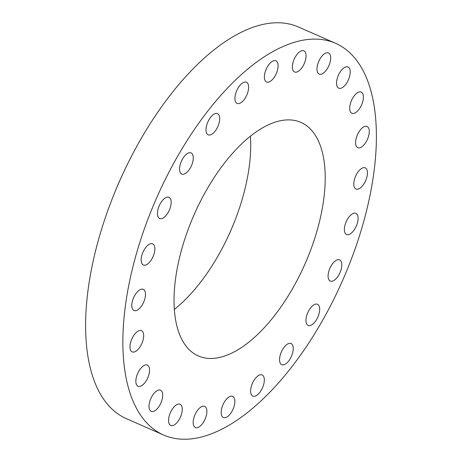 <?xml version="1.0" encoding="UTF-8"?>
<svg xmlns="http://www.w3.org/2000/svg" width="462" height="462" viewBox="0 0 462 462"><rect width="100%" height="100%" fill="white"/><g stroke="black" fill="none" stroke-linecap="round" stroke-linejoin="round"><path stroke-width="0.69" d="M328.245 273.902A11.562 5.498 113.7 0 0 330.29 281.052A11.562 5.498 113.7 0 0 336.994 277.65A11.562 5.498 113.7 0 0 341.632 267.024A11.562 5.498 113.7 0 0 339.587 259.881A11.562 5.498 113.7 0 0 332.883 263.282A11.562 5.498 113.7 0 0 328.245 273.902M276.778 49.503A213.894 101.732 113.7 0 0 137.214 250.958A213.894 101.732 113.7 0 0 163.617 435.019A213.894 101.732 113.7 0 0 222.465 428.852A213.894 101.732 113.7 0 0 362.035 227.396A213.894 101.732 113.7 0 0 335.626 43.336A213.894 101.732 113.7 0 0 276.778 49.503M335.626 43.336L298.383 26.981A213.894 101.732 113.7 0 0 239.535 33.148A213.894 101.732 113.7 0 0 99.965 234.604A213.894 101.732 113.7 0 0 126.374 418.664L163.617 435.019M122.303 175.069A128.448 61.094 113.7 0 0 116.268 188.814M174.336 309.442A127.541 60.661 113.7 0 0 250.416 136.198M265.817 126.08A127.541 60.661 113.7 0 0 182.594 246.206A127.541 60.661 113.7 0 0 198.342 355.954A127.541 60.661 113.7 0 0 233.431 352.275A127.541 60.661 113.7 0 0 316.649 232.155A127.541 60.661 113.7 0 0 300.906 122.401A127.541 60.661 113.7 0 0 265.817 126.08M344.392 229.909A11.562 5.498 113.7 0 0 346.592 234.517A11.562 5.498 113.7 0 0 354.129 229.995A11.562 5.498 113.7 0 0 358.085 217.954A11.562 5.498 113.7 0 0 355.89 213.346A11.562 5.498 113.7 0 0 348.348 217.862A11.562 5.498 113.7 0 0 344.392 229.909M354.083 186.538A11.562 5.498 113.7 0 0 355.965 189.022A11.562 5.498 113.7 0 0 364.293 183.281A11.562 5.498 113.7 0 0 367.146 170.328A11.562 5.498 113.7 0 0 365.263 167.85A11.562 5.498 113.7 0 0 356.935 173.591A11.562 5.498 113.7 0 0 354.083 186.538M356.652 146.76A11.562 5.498 113.7 0 0 357.779 147.667A11.562 5.498 113.7 0 0 366.828 140.621A11.562 5.498 113.7 0 0 368.197 127.397A11.562 5.498 113.7 0 0 367.076 126.496A11.562 5.498 113.7 0 0 358.021 133.535A11.562 5.498 113.7 0 0 356.652 146.76M351.928 113.282A11.562 5.498 113.7 0 0 361.596 104.862A11.562 5.498 113.7 0 0 361.197 92.094A11.562 5.498 113.7 0 0 361.168 92.082A11.562 5.498 113.7 0 0 351.501 100.502A11.562 5.498 113.7 0 0 351.9 113.271A11.562 5.498 113.7 0 0 351.928 113.282M340.234 88.381A11.562 5.498 113.7 0 0 348.995 78.367A11.562 5.498 113.7 0 0 348.036 67.002A11.562 5.498 113.7 0 0 346.535 66.794A11.562 5.498 113.7 0 0 337.774 76.808A11.562 5.498 113.7 0 0 338.738 88.173A11.562 5.498 113.7 0 0 340.234 88.381M322.366 73.758A11.562 5.498 113.7 0 0 329.908 62.867A11.562 5.498 113.7 0 0 328.482 52.916A11.562 5.498 113.7 0 0 325.3 53.251A11.562 5.498 113.7 0 0 317.758 64.143A11.562 5.498 113.7 0 0 319.184 74.087A11.562 5.498 113.7 0 0 322.366 73.758M299.538 70.403A11.562 5.498 113.7 0 0 305.659 59.35A11.562 5.498 113.7 0 0 303.869 50.808A11.562 5.498 113.7 0 0 298.908 52.379A11.562 5.498 113.7 0 0 292.787 63.433A11.562 5.498 113.7 0 0 294.571 71.98A11.562 5.498 113.7 0 0 299.538 70.403M273.308 78.557A11.562 5.498 113.7 0 0 275.883 60.811A11.562 5.498 113.7 0 0 269.155 64.235A11.562 5.498 113.7 0 0 266.586 81.982A11.562 5.498 113.7 0 0 273.308 78.557M245.466 97.649A11.562 5.498 113.7 0 0 246.419 82.248A11.562 5.498 113.7 0 0 238.074 88.017A11.562 5.498 113.7 0 0 237.122 103.419A11.562 5.498 113.7 0 0 245.466 97.649M217.902 126.392A11.562 5.498 113.7 0 0 217.492 113.664A11.562 5.498 113.7 0 0 207.779 122.101A11.562 5.498 113.7 0 0 208.195 134.835A11.562 5.498 113.7 0 0 217.902 126.392M192.51 162.82A11.562 5.498 113.7 0 0 191.072 152.905A11.562 5.498 113.7 0 0 180.336 164.16A11.562 5.498 113.7 0 0 181.774 174.076A11.562 5.498 113.7 0 0 192.51 162.82M171.004 204.452A11.562 5.498 113.7 0 0 168.959 197.309A11.562 5.498 113.7 0 0 162.254 200.71A11.562 5.498 113.7 0 0 157.611 211.336A11.562 5.498 113.7 0 0 159.661 218.48A11.562 5.498 113.7 0 0 166.366 215.078A11.562 5.498 113.7 0 0 171.004 204.452M154.857 248.452A11.562 5.498 113.7 0 0 152.656 243.844A11.562 5.498 113.7 0 0 145.114 248.36A11.562 5.498 113.7 0 0 141.164 260.406A11.562 5.498 113.7 0 0 143.359 265.015A11.562 5.498 113.7 0 0 150.901 260.493A11.562 5.498 113.7 0 0 154.857 248.452M145.166 291.817A11.562 5.498 113.7 0 0 143.284 289.339A11.562 5.498 113.7 0 0 134.956 295.074A11.562 5.498 113.7 0 0 132.103 308.027A11.562 5.498 113.7 0 0 133.986 310.51A11.562 5.498 113.7 0 0 142.313 304.77A11.562 5.498 113.7 0 0 145.166 291.817M142.596 331.595A11.562 5.498 113.7 0 0 141.47 330.694A11.562 5.498 113.7 0 0 132.421 337.734A11.562 5.498 113.7 0 0 131.052 350.958A11.562 5.498 113.7 0 0 132.172 351.865A11.562 5.498 113.7 0 0 141.222 344.819A11.562 5.498 113.7 0 0 142.596 331.595M147.32 365.078A11.562 5.498 113.7 0 0 137.653 373.498A11.562 5.498 113.7 0 0 138.051 386.261A11.562 5.498 113.7 0 0 138.08 386.272A11.562 5.498 113.7 0 0 147.748 377.852A11.562 5.498 113.7 0 0 147.349 365.09A11.562 5.498 113.7 0 0 147.32 365.078M159.015 389.98A11.562 5.498 113.7 0 0 150.254 399.994A11.562 5.498 113.7 0 0 151.213 411.359A11.562 5.498 113.7 0 0 152.714 411.567A11.562 5.498 113.7 0 0 161.475 401.547A11.562 5.498 113.7 0 0 160.51 390.182A11.562 5.498 113.7 0 0 159.015 389.98M176.882 404.602A11.562 5.498 113.7 0 0 169.34 415.488A11.562 5.498 113.7 0 0 170.767 425.438A11.562 5.498 113.7 0 0 173.949 425.109A11.562 5.498 113.7 0 0 181.491 414.218A11.562 5.498 113.7 0 0 180.065 404.267A11.562 5.498 113.7 0 0 176.882 404.602M199.711 407.952A11.562 5.498 113.7 0 0 193.59 419.005A11.562 5.498 113.7 0 0 195.38 427.552A11.562 5.498 113.7 0 0 200.341 425.976A11.562 5.498 113.7 0 0 206.462 414.922A11.562 5.498 113.7 0 0 204.678 406.381A11.562 5.498 113.7 0 0 199.711 407.952M225.941 399.803A11.562 5.498 113.7 0 0 223.365 417.55A11.562 5.498 113.7 0 0 230.093 414.119A11.562 5.498 113.7 0 0 232.663 396.373A11.562 5.498 113.7 0 0 225.941 399.803M253.782 380.705A11.562 5.498 113.7 0 0 252.83 396.107A11.562 5.498 113.7 0 0 261.174 390.338A11.562 5.498 113.7 0 0 262.127 374.936A11.562 5.498 113.7 0 0 253.782 380.705M281.341 351.963A11.562 5.498 113.7 0 0 281.756 364.697A11.562 5.498 113.7 0 0 291.47 356.26A11.562 5.498 113.7 0 0 291.054 343.526A11.562 5.498 113.7 0 0 281.341 351.963M306.739 315.534A11.562 5.498 113.7 0 0 308.177 325.45A11.562 5.498 113.7 0 0 318.913 314.195A11.562 5.498 113.7 0 0 317.475 304.279A11.562 5.498 113.7 0 0 306.739 315.534"/></g></svg>
